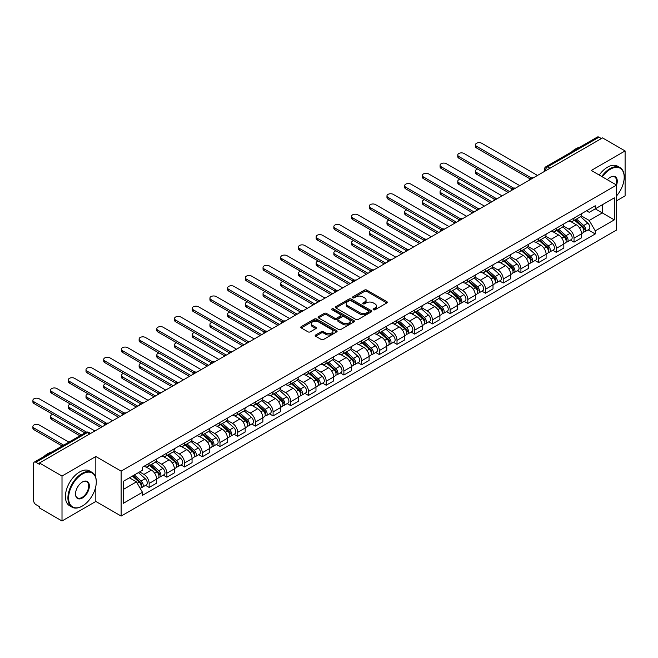 <?xml version="1.0" encoding="UTF-8"?>
<svg xmlns="http://www.w3.org/2000/svg" width="658" height="658" viewBox="0 0 658 658"><rect width="100%" height="100%" fill="white"/><g stroke="black" fill="none" stroke-linecap="round" stroke-linejoin="round"><path stroke-width="0.99" d="M373.431 309.77A1.102 0.633 0 0 0 374.994 309.77L386.83 302.935A1.579 0.913 0 0 0 387.291 302.293A1.579 0.913 0 0 0 386.83 301.652L366.777 290.079A1.579 0.913 0 0 0 364.548 290.079L352.713 296.906A1.102 0.633 0 0 0 352.392 297.358A1.102 0.633 0 0 0 352.713 297.811A1.102 0.633 0 0 0 354.275 297.811L355.805 296.923A5.042 2.912 0 0 1 362.936 296.923L364.606 297.893A5.042 2.912 0 0 1 366.078 299.949A5.042 2.912 0 0 1 364.606 302.006L363.076 302.886A1.102 0.633 0 0 0 362.747 303.338A1.102 0.633 0 0 0 363.076 303.79A1.102 0.633 0 0 0 364.631 303.79L366.161 302.902A5.042 2.912 0 0 1 373.292 302.902L374.961 303.873A5.042 2.912 0 0 1 376.442 305.929A5.042 2.912 0 0 1 374.961 307.985L373.431 308.873A1.102 0.633 0 0 0 373.111 309.318A1.102 0.633 0 0 0 373.431 309.77L373.431 308.873M315.651 334.963A1.579 0.913 0 0 0 315.19 335.605A1.579 0.913 0 0 0 315.651 336.246L321.277 339.495A1.579 0.913 0 0 0 323.506 339.495L336.649 331.912A1.579 0.913 0 0 0 337.11 331.27A1.579 0.913 0 0 0 336.649 330.62L316.597 319.048A1.579 0.913 0 0 0 314.368 319.048L301.224 326.639A1.579 0.913 0 0 0 300.764 327.281A1.579 0.913 0 0 0 301.224 327.923L308.018 331.846A1.579 0.913 0 0 0 310.247 331.846L315.873 328.597A1.579 0.913 0 0 0 316.334 327.955A1.579 0.913 0 0 0 315.873 327.314L312.501 325.365A4.211 2.435 0 0 1 311.267 323.646A4.211 2.435 0 0 1 313.874 321.4A4.211 2.435 0 0 1 318.464 321.926L331.665 329.543A4.211 2.435 0 0 1 332.899 331.27A4.211 2.435 0 0 1 330.291 333.516A4.211 2.435 0 0 1 325.702 332.989L323.506 331.714A1.579 0.913 0 0 0 321.277 331.714L315.651 334.963L315.651 336.246M121.138 471.12L95.829 456.512L62.008 476.038L39.431 462.993L602.514 137.9L625.1 150.937L591.279 170.463L616.587 185.071L121.138 471.12L121.138 516.069L616.587 230.02L616.587 185.071A9.788 5.651 -60 0 0 610.344 177.208L610.344 177.208A9.788 5.651 -60 0 0 607.342 179.733M355.92 319.5A1.579 0.913 0 0 0 358.141 319.5L371.285 311.908A1.579 0.913 0 0 0 371.754 311.267A1.579 0.913 0 0 0 371.285 310.625L351.24 299.045A1.579 0.913 0 0 0 349.011 299.045L335.868 306.636A1.579 0.913 0 0 0 335.407 307.278A1.579 0.913 0 0 0 335.868 307.919L355.92 319.5M332.463 310.008A1.102 0.633 0 0 1 333.581 310.165L353.946 321.918L340.828 329.494A1.579 0.913 0 0 1 338.599 329.494L318.546 317.921L324.172 314.697L324.172 313.389L318.546 316.638A1.579 0.913 0 0 0 318.085 317.279A1.579 0.913 0 0 0 318.546 317.921L318.546 316.638M324.172 314.697A1.579 0.913 0 0 1 326.401 314.697L326.401 313.389A1.579 0.913 0 0 0 324.172 313.389M326.401 313.389L334.527 318.085A1.579 0.913 0 0 0 336.756 318.085L340.49 315.93A1.579 0.913 0 0 0 340.951 315.289A1.579 0.913 0 0 0 340.49 314.639L332.027 309.754A1.102 0.633 0 0 1 331.698 309.301A1.102 0.633 0 0 1 332.38 308.717A1.102 0.633 0 0 1 333.581 308.857L353.971 320.619A1.579 0.913 0 0 1 354.432 321.269A1.579 0.913 0 0 1 353.971 321.91L353.971 320.619M62.008 476.038L62.008 520.98L39.431 507.943L39.431 506.635L35.91 504.604A3.208 1.851 -120 0 1 33.64 500.672L33.64 463.586A3.208 1.851 -120 0 1 34.306 462.113L85.713 432.438A3.208 1.851 60 0 1 87.317 432.594L35.91 462.278A3.208 1.851 -120 0 0 34.306 462.113M616.587 200.797L625.1 195.887L625.1 150.937M62.008 520.98L95.829 501.454L121.138 516.069M39.431 462.993L39.431 464.309L35.91 462.278M549.973 168.234L547.596 166.861A3.208 1.851 60 0 0 545.992 166.696L597.398 137.02A3.208 1.851 60 0 1 599.002 137.177L547.596 166.861A3.208 1.851 120 0 0 545.326 170.792L545.326 170.924M601.379 138.558L599.002 137.177M574.031 218.028A7.386 4.261 60 0 1 572.501 221.343L579.994 217.017A7.386 4.261 -120 0 0 581.524 213.702M563.404 225.974L568.816 229.099A7.386 4.261 60 0 1 574.031 238.138L581.524 233.82A7.386 4.261 -120 0 0 576.301 224.773L570.947 221.68M581.524 233.82L581.524 237.818L574.031 242.136L570.445 240.063M572.501 221.343A7.386 4.261 60 0 1 568.874 221.006M574.031 238.138L574.031 242.136M556.331 228.252A7.386 4.261 60 0 1 554.801 231.558L562.294 227.24A7.386 4.261 -120 0 0 563.824 223.926M552.736 250.287L556.331 252.359L563.824 248.033L563.824 244.036A7.386 4.261 -120 0 0 558.601 234.996L553.238 231.904M554.801 231.558A7.386 4.261 60 0 1 551.165 231.229M545.704 236.197L551.108 239.323A7.386 4.261 60 0 1 556.331 248.362L556.331 252.359M538.631 238.467A7.386 4.261 60 0 1 537.101 241.782L544.585 237.456A7.386 4.261 -120 0 0 546.115 234.141M535.036 260.51L538.631 262.583L546.115 258.257L546.115 254.259A7.386 4.261 -120 0 0 540.901 245.22L535.538 242.119M537.101 241.782A7.386 4.261 60 0 1 533.465 241.453M527.996 246.421L533.408 249.538A7.386 4.261 60 0 1 538.631 258.586L538.631 262.583M520.922 248.691A7.386 4.261 60 0 1 519.392 252.006L526.885 247.679A7.386 4.261 -120 0 0 528.415 244.365M517.336 270.726L520.922 272.799L528.415 268.472L528.415 264.483A7.386 4.261 -120 0 0 523.192 255.436L517.838 252.343M519.392 252.006A7.386 4.261 60 0 1 515.765 251.669M510.295 256.636L515.707 259.762A7.386 4.261 60 0 1 520.922 268.801L520.922 272.799M503.222 258.907A7.386 4.261 60 0 1 501.692 262.221L509.185 257.903A7.386 4.261 -120 0 0 510.715 254.588M499.628 280.95L503.222 283.022L510.715 278.696L510.715 274.699A7.386 4.261 -120 0 0 505.492 265.659L500.129 262.567M501.692 262.221A7.386 4.261 60 0 1 498.057 261.892M492.595 266.86L497.999 269.986A7.386 4.261 60 0 1 503.222 279.025L503.222 283.022M485.522 269.13A7.386 4.261 60 0 1 483.992 272.445L491.477 268.119A7.386 4.261 -120 0 0 493.006 264.804M481.927 291.165L485.522 293.238L493.006 288.92L493.006 284.922A7.386 4.261 -120 0 0 487.792 275.883L482.429 272.782M483.992 272.445A7.386 4.261 60 0 1 480.356 272.116M474.887 277.084L480.299 280.201A7.386 4.261 60 0 1 485.522 289.249L485.522 293.238M467.813 279.354A7.386 4.261 60 0 1 466.283 282.669L473.776 278.342A7.386 4.261 -120 0 0 475.306 275.028M464.227 301.389L467.813 303.461L475.306 299.135L475.306 295.138A7.386 4.261 -120 0 0 470.083 286.098L464.729 283.006M466.283 282.669A7.386 4.261 60 0 1 462.656 282.331M457.187 287.299L462.599 290.425A7.386 4.261 60 0 1 467.813 299.464L467.813 303.461M450.113 289.569A7.386 4.261 60 0 1 448.583 292.884L456.076 288.566A7.386 4.261 -120 0 0 457.606 285.251M446.519 311.612L450.113 313.685L457.606 309.359L457.606 305.361A7.386 4.261 -120 0 0 452.383 296.322L447.021 293.229M448.583 292.884A7.386 4.261 60 0 1 444.948 292.555M439.486 297.523L444.89 300.648A7.386 4.261 60 0 1 450.113 309.688L450.113 313.685M432.413 299.793A7.386 4.261 60 0 1 430.883 303.108L438.368 298.781A7.386 4.261 -120 0 0 439.898 295.467M428.819 321.828L432.413 323.901L439.898 319.582L439.898 315.585A7.386 4.261 -120 0 0 434.683 306.538L429.32 303.445M430.883 303.108A7.386 4.261 60 0 1 427.248 302.77M421.778 307.747L427.19 310.864A7.386 4.261 60 0 1 432.413 319.903L432.413 323.901M414.704 310.017A7.386 4.261 60 0 1 413.175 313.331L420.668 309.005A7.386 4.261 -120 0 0 422.197 305.69M411.118 332.051L414.704 334.124L422.197 329.798L422.197 325.8A7.386 4.261 -120 0 0 416.975 316.761L411.62 313.669M413.175 313.331A7.386 4.261 60 0 1 409.547 312.994M404.078 317.962L409.49 321.088A7.386 4.261 60 0 1 414.704 330.127L414.704 334.124M397.004 320.232A7.386 4.261 60 0 1 395.474 323.547L402.967 319.22A7.386 4.261 -120 0 0 404.497 315.914M393.41 342.275L397.004 344.348L404.497 340.022L404.497 336.024A7.386 4.261 -120 0 0 399.274 326.985L393.912 323.884M395.474 323.547A7.386 4.261 60 0 1 391.839 323.218M386.378 328.186L391.781 331.311A7.386 4.261 60 0 1 397.004 340.351L397.004 344.348M379.304 330.456A7.386 4.261 60 0 1 377.774 333.771L385.259 329.444A7.386 4.261 -120 0 0 386.789 326.129M375.71 352.491L379.304 354.563L386.789 350.245L386.789 346.248A7.386 4.261 -120 0 0 381.574 337.2L376.212 334.108M377.774 333.771A7.386 4.261 60 0 1 374.139 333.433M368.669 338.401L374.081 341.527A7.386 4.261 60 0 1 379.304 350.566L379.304 354.563M361.596 340.68A7.386 4.261 60 0 1 360.066 343.986L367.559 339.668A7.386 4.261 -120 0 0 369.089 336.353M358.01 362.714L361.596 364.787L369.089 360.461L369.089 356.463A7.386 4.261 -120 0 0 363.866 347.424L358.511 344.331M360.066 343.986A7.386 4.261 60 0 1 356.439 343.657M350.969 348.625L356.381 351.75A7.386 4.261 60 0 1 361.596 360.79L361.596 364.787M343.895 350.895A7.386 4.261 60 0 1 342.366 354.21L349.859 349.883A7.386 4.261 -120 0 0 351.388 346.569M340.301 372.938L343.895 375.011L351.388 370.684L351.388 366.687A7.386 4.261 -120 0 0 346.166 357.648L340.803 354.547M342.366 354.21A7.386 4.261 60 0 1 338.73 353.881M333.269 358.849L338.673 361.966A7.386 4.261 60 0 1 343.895 371.013L343.895 375.011M326.195 361.119A7.386 4.261 60 0 1 324.665 364.433L332.15 360.107A7.386 4.261 -120 0 0 333.68 356.792M322.601 383.153L326.195 385.226L333.68 380.9L333.68 376.911A7.386 4.261 -120 0 0 328.465 367.863L323.103 364.771M324.665 364.433A7.386 4.261 60 0 1 321.03 364.096M315.56 369.064L320.972 372.189A7.386 4.261 60 0 1 326.195 381.229L326.195 385.226M308.487 371.334A7.386 4.261 60 0 1 306.957 374.649L314.45 370.331A7.386 4.261 -120 0 0 315.98 367.016M304.901 393.377L308.487 395.45L315.98 391.123L315.98 387.126A7.386 4.261 -120 0 0 310.757 378.087L305.402 374.994M306.957 374.649A7.386 4.261 60 0 1 303.33 374.32M297.86 379.288L303.272 382.413A7.386 4.261 60 0 1 308.487 391.452L308.487 395.45M290.787 381.558A7.386 4.261 60 0 1 289.257 384.872L296.75 380.546A7.386 4.261 -120 0 0 298.28 377.231M287.192 403.593L290.787 405.673L298.28 401.347L298.28 397.35A7.386 4.261 -120 0 0 293.057 388.31L287.694 385.21M289.257 384.872A7.386 4.261 60 0 1 285.621 384.543M280.16 389.511L285.564 392.629A7.386 4.261 60 0 1 290.787 401.676L290.787 405.673M273.086 391.781A7.386 4.261 60 0 1 271.557 395.096L279.041 390.77A7.386 4.261 -120 0 0 280.571 387.455M269.492 413.816L273.086 415.889L280.571 411.563L280.571 407.565A7.386 4.261 -120 0 0 275.357 398.526L269.994 395.433M271.557 395.096A7.386 4.261 60 0 1 267.921 394.759M262.452 399.727L267.864 402.852A7.386 4.261 60 0 1 273.086 411.892L273.086 415.889M255.378 401.997A7.386 4.261 60 0 1 253.848 405.312L261.341 400.993A7.386 4.261 -120 0 0 262.871 397.679M251.792 424.04L255.378 426.113L262.871 421.786L262.871 417.789A7.386 4.261 -120 0 0 257.648 408.75L252.294 405.657M253.848 405.312A7.386 4.261 60 0 1 250.221 404.983M244.751 409.95L250.163 413.076A7.386 4.261 60 0 1 255.378 422.115L255.378 426.113M237.678 412.221A7.386 4.261 60 0 1 236.148 415.535L243.641 411.209A7.386 4.261 -120 0 0 245.171 407.894M234.084 434.255L237.678 436.328L245.171 432.01L245.171 428.013A7.386 4.261 -120 0 0 239.948 418.973L234.585 415.872M236.148 415.535A7.386 4.261 60 0 1 232.513 415.198M227.051 420.174L232.455 423.291A7.386 4.261 60 0 1 237.678 432.339L237.678 436.328M219.978 422.444A7.386 4.261 60 0 1 218.448 425.759L225.933 421.433A7.386 4.261 -120 0 0 227.462 418.118M216.383 444.479L219.978 446.552L227.462 442.225L227.462 438.228A7.386 4.261 -120 0 0 222.248 429.189L216.885 426.096M218.448 425.759A7.386 4.261 60 0 1 214.812 425.422M209.343 430.39L214.755 433.515A7.386 4.261 60 0 1 219.978 442.554L219.978 446.552M202.269 432.66A7.386 4.261 60 0 1 200.739 435.974L208.232 431.648A7.386 4.261 -120 0 0 209.762 428.342M198.683 454.703L202.269 456.775L209.762 452.449L209.762 448.452A7.386 4.261 -120 0 0 204.539 439.412L199.185 436.312M200.739 435.974A7.386 4.261 60 0 1 197.112 435.645M191.643 440.613L197.055 443.739A7.386 4.261 60 0 1 202.269 452.778L202.269 456.775M184.569 442.883A7.386 4.261 60 0 1 183.039 446.198L190.532 441.872A7.386 4.261 -120 0 0 192.062 438.557M180.975 464.918L184.569 466.991L192.062 462.673L192.062 458.675A7.386 4.261 -120 0 0 186.839 449.628L181.476 446.535M183.039 446.198A7.386 4.261 60 0 1 179.404 445.861M173.942 450.829L179.346 453.954A7.386 4.261 60 0 1 184.569 462.993L184.569 466.991M166.869 453.107A7.386 4.261 60 0 1 165.339 456.413L172.824 452.095A7.386 4.261 -120 0 0 174.354 448.781M163.274 475.142L166.869 477.215L174.354 472.888L174.354 468.891A7.386 4.261 -120 0 0 169.139 459.852L163.776 456.759M165.339 456.413A7.386 4.261 60 0 1 161.703 456.084M156.234 461.052L161.646 464.178A7.386 4.261 60 0 1 166.869 473.217L166.869 477.215M149.16 463.322A7.386 4.261 60 0 1 147.639 466.637L155.124 462.311A7.386 4.261 -120 0 0 156.653 458.996M145.574 485.365L149.16 487.438L156.653 483.112L156.653 479.114A7.386 4.261 -120 0 0 151.43 470.075L146.076 466.974M147.639 466.637A7.386 4.261 60 0 1 144.003 466.308M139.628 471.909L143.946 474.393A7.386 4.261 60 0 1 149.16 483.441L149.16 487.438M586.574 210.79L589.239 212.328L614.317 197.844L602.292 204.794L602.292 212.921L589.239 220.455L581.104 215.758M123.4 489.404L136.453 481.87L142.465 492.283L123.4 503.288L123.4 481.278L142.465 470.273L142.465 467.188L595.251 205.773L595.251 208.857L614.317 219.862L595.251 230.868L589.239 220.455M614.317 197.844L614.317 219.862M142.465 492.283L142.465 495.359L595.251 233.952L595.251 230.868M95.829 456.512L95.829 477.757M95.829 486.32L95.829 501.454M136.453 481.87L129.42 477.807M588.145 229.848L595.251 233.952M373.876 309.926L374.961 309.293A5.042 2.912 0 0 0 376.442 307.237L376.442 305.929M366.078 299.949L366.078 301.257A5.042 2.912 0 0 1 364.606 303.313L363.512 303.947M386.805 302.951L366.777 291.387A1.579 0.913 0 0 0 364.548 291.387L353.157 297.967M371.268 311.925L351.24 300.361A1.579 0.913 0 0 0 349.011 300.361L335.884 307.936M368.505 311.719A1.102 0.633 0 0 0 368.825 311.267A1.102 0.633 0 0 0 368.505 310.815L350.903 300.657A1.102 0.633 0 0 0 349.349 300.657L347.728 301.586A5.042 2.912 0 0 0 346.256 303.642A5.042 2.912 0 0 0 347.728 305.707L359.762 312.649A5.042 2.912 0 0 0 366.893 312.649L368.505 311.719L368.505 313.027A1.102 0.633 0 0 0 368.825 312.575L368.825 311.267M346.256 303.642L346.256 304.958A5.042 2.912 0 0 0 347.728 307.015L347.728 305.707M368.505 313.027L366.893 313.956A5.042 2.912 0 0 1 359.762 313.956L347.728 307.015M326.401 314.697L334.527 319.393A1.579 0.913 0 0 0 336.756 319.393L340.49 317.238A1.579 0.913 0 0 0 340.951 316.597L340.951 315.289M342.966 322.955A4.211 2.435 0 0 0 347.564 323.481A4.211 2.435 0 0 0 350.163 321.236A4.211 2.435 0 0 0 348.929 319.517L344.274 316.827A1.579 0.913 0 0 0 342.045 316.827L338.319 318.982A1.579 0.913 0 0 0 337.858 319.624A1.579 0.913 0 0 0 338.319 320.265L342.966 322.955L342.966 324.262A4.211 2.435 0 0 0 347.564 324.789A4.211 2.435 0 0 0 350.163 322.543L350.163 321.236M337.858 319.624L337.858 320.94A1.579 0.913 0 0 0 338.319 321.581L338.319 320.265M342.966 324.262L338.319 321.581M332.899 331.27L332.899 332.578A4.211 2.435 0 0 1 330.291 334.823A4.211 2.435 0 0 1 325.702 334.297L323.506 333.03A1.579 0.913 0 0 0 321.277 333.03L315.667 336.263M311.267 323.646L311.267 324.953A4.211 2.435 0 0 0 312.501 326.672L312.501 325.365M315.848 328.605L312.501 326.672M336.625 331.92L316.597 320.356A1.579 0.913 0 0 0 314.368 320.356L301.249 327.931L301.224 326.639M574.549 220.167L581.762 226.599A4.014 2.319 60 0 1 583.021 232.8L581.524 233.672M574.738 220.331L578.135 222.297M477.626 169.048A3.693 2.13 -0 0 0 475.471 170.99A3.693 2.13 -0 0 0 476.556 172.495L509.58 191.56M575.273 219.739L583.301 226.903A1.925 1.11 60 0 1 583.901 229.881A1.925 1.11 60 0 1 583.728 229.955M576.474 219.048L583.687 225.488A4.014 2.319 60 0 1 584.946 231.69A4.014 2.319 60 0 1 583.736 231.822M580.496 216.638L587.775 223.128A4.014 2.319 60 0 1 589.033 229.329L584.946 231.69M508.099 192.407L476.556 174.197A3.693 2.13 180 0 1 475.471 172.692L475.471 170.99M529.863 178.77L476.556 147.992A3.693 2.13 180 0 1 475.471 146.479L475.471 144.776A3.693 2.13 -0 0 0 476.556 146.29L531.327 177.907M537.496 175.439L481.771 143.271A3.693 2.13 -0 0 0 477.749 142.811A3.693 2.13 -0 0 0 475.471 144.776M556.841 230.382L564.054 236.822A4.014 2.319 60 0 1 565.312 243.024L563.816 243.888M557.03 230.555L560.427 232.513M459.926 179.272A3.693 2.13 -0 0 0 457.771 181.205A3.693 2.13 -0 0 0 458.848 182.71L491.871 201.776M557.573 229.963L565.6 237.127A1.925 1.11 60 0 1 566.201 240.104A1.925 1.11 60 0 1 566.028 240.17M558.774 229.272L565.987 235.704A4.014 2.319 60 0 1 567.245 241.914A4.014 2.319 60 0 1 566.036 242.037M562.796 226.854L570.075 233.351A4.014 2.319 60 0 1 571.333 239.553L567.245 241.914M490.399 202.631L458.848 184.421A3.693 2.13 180 0 1 457.771 182.908L457.771 181.205M539.141 240.606L546.354 247.038A4.014 2.319 60 0 1 547.612 253.248L546.115 254.111M539.33 240.779L542.727 242.736M442.217 189.488A3.693 2.13 -0 0 0 440.07 191.429A3.693 2.13 -0 0 0 441.148 192.934L474.171 211.999M539.864 240.186L547.892 247.35A1.925 1.11 60 0 1 548.501 250.328A1.925 1.11 60 0 1 548.32 250.394M541.065 239.487L548.287 245.928A4.014 2.319 60 0 1 549.545 252.129A4.014 2.319 60 0 1 548.328 252.261M545.095 237.077L552.366 243.567A4.014 2.319 60 0 1 553.625 249.777L549.545 252.129M472.699 212.855L441.148 194.636A3.693 2.13 180 0 1 440.07 193.131L440.07 191.429M512.163 188.986L458.848 158.208A3.693 2.13 180 0 1 457.771 156.703L457.771 155A3.693 2.13 -0 0 0 458.848 156.505L513.627 188.13M519.787 185.663L464.071 153.495A3.693 2.13 -0 0 0 460.049 153.034A3.693 2.13 -0 0 0 457.771 155M494.454 199.209L441.148 168.432A3.693 2.13 180 0 1 440.07 166.926L440.07 165.224A3.693 2.13 -0 0 0 441.148 166.729L495.926 198.354M502.087 195.887L446.371 163.71A3.693 2.13 -0 0 0 442.349 163.25A3.693 2.13 -0 0 0 440.07 165.224M616.587 195.87A19.576 11.301 120 0 0 624.195 177.208A19.576 11.301 120 0 0 610.344 169.221A19.576 11.301 120 0 0 602.309 176.829M601.725 176.492A20.061 11.581 -60 0 1 610.007 168.629A20.061 11.581 -60 0 1 620.033 167.634A20.061 11.581 -60 0 1 624.195 176.821A20.061 11.581 -60 0 1 624.187 177.018M615.987 184.725A9.311 5.371 120 0 0 614.662 176.944A9.311 5.371 120 0 0 610.172 177.315M571.679 151.866A20.061 11.581 -60 0 1 575.734 148.84A20.061 11.581 -60 0 1 579.788 147.186M599.232 175.053A20.061 11.581 -60 0 1 607.507 167.19A20.061 11.581 -60 0 1 617.541 166.194L620.033 167.634M82.094 506.175L82.439 505.977A19.576 11.301 120 0 0 96.282 481.993A19.576 11.301 120 0 0 82.439 474.007A19.576 11.301 120 0 0 68.597 497.983A19.576 11.301 120 0 0 82.439 505.977L82.094 506.175A20.061 11.581 -60 0 1 72.067 507.17A20.061 11.581 -60 0 1 68.991 491.09A20.061 11.581 -60 0 1 82.094 473.415A20.061 11.581 -60 0 1 92.128 472.419A20.061 11.581 -60 0 1 96.282 481.607A20.061 11.581 -60 0 1 96.282 481.804M82.439 481.993L82.439 481.993A9.788 5.651 -60 0 1 89.356 485.991A9.788 5.651 -60 0 1 82.439 497.983A9.788 5.651 -60 0 1 75.514 493.985A9.788 5.651 -60 0 1 82.439 481.993L82.439 481.993M75.514 493.788A9.311 5.371 120 0 0 77.447 497.851A9.311 5.371 120 0 0 82.094 497.39A9.311 5.371 120 0 0 88.18 489.19A9.311 5.371 120 0 0 86.749 481.73A9.311 5.371 120 0 0 82.266 482.1M43.773 456.652A20.061 11.581 -60 0 1 47.828 453.625A20.061 11.581 -60 0 1 51.883 451.972M72.067 507.17L69.567 505.722A20.061 11.581 -60 0 1 66.491 489.651A20.061 11.581 -60 0 1 79.602 471.975A20.061 11.581 -60 0 1 89.628 470.98L92.128 472.419M521.44 250.821L528.654 257.262A4.014 2.319 60 0 1 529.912 263.463L528.415 264.327M521.63 250.994L525.026 252.96M424.517 199.711A3.693 2.13 -0 0 0 422.362 201.652A3.693 2.13 -0 0 0 423.448 203.157L456.471 222.223M522.164 250.402L530.192 257.566A1.925 1.11 60 0 1 530.792 260.543A1.925 1.11 60 0 1 530.619 260.617M523.365 249.711L530.578 256.151A4.014 2.319 60 0 1 531.837 262.353A4.014 2.319 60 0 1 530.628 262.484M527.387 247.293L534.666 253.791A4.014 2.319 60 0 1 535.925 259.992L531.837 262.353M454.991 223.07L423.448 204.86A3.693 2.13 180 0 1 422.362 203.355L422.362 201.652M503.732 261.045L510.945 267.485A4.014 2.319 60 0 1 512.204 273.687L510.707 274.55M503.921 261.218L507.318 263.175M406.817 209.935A3.693 2.13 -0 0 0 404.662 211.868A3.693 2.13 -0 0 0 405.739 213.373L438.763 232.439M504.464 260.626L512.492 267.79A1.925 1.11 60 0 1 513.092 270.767A1.925 1.11 60 0 1 512.919 270.833M505.665 259.935L512.878 266.367A4.014 2.319 60 0 1 514.137 272.577A4.014 2.319 60 0 1 512.927 272.7M509.687 257.517L516.966 264.014A4.014 2.319 60 0 1 518.224 270.216L514.137 272.577M437.29 233.294L405.739 215.084A3.693 2.13 180 0 1 404.662 213.57L404.662 211.868M486.032 271.269L493.245 277.701A4.014 2.319 60 0 1 494.503 283.911L493.006 284.774M486.221 271.433L489.618 273.399M389.108 220.15A3.693 2.13 -0 0 0 386.962 222.091A3.693 2.13 -0 0 0 388.039 223.597L421.062 242.662M486.755 270.849L494.783 278.013A1.925 1.11 60 0 1 495.392 280.991A1.925 1.11 60 0 1 495.211 281.056M487.956 270.15L495.178 276.59A4.014 2.319 60 0 1 496.436 282.792A4.014 2.319 60 0 1 495.219 282.924M491.987 267.74L499.257 274.23A4.014 2.319 60 0 1 500.516 280.431L496.436 282.792M419.59 243.518L388.039 225.299A3.693 2.13 180 0 1 386.962 223.794L386.962 222.091M476.754 209.433L423.448 178.655A3.693 2.13 180 0 1 422.362 177.142L422.362 175.439A3.693 2.13 -0 0 0 423.448 176.944L478.218 208.57M484.387 206.102L428.662 173.934A3.693 2.13 -0 0 0 424.64 173.473A3.693 2.13 -0 0 0 422.362 175.439M459.054 219.649L405.739 188.871A3.693 2.13 180 0 1 404.662 187.365L404.662 185.663A3.693 2.13 -0 0 0 405.739 187.168L460.518 218.793M466.678 216.326L410.962 184.158A3.693 2.13 -0 0 0 406.94 183.697A3.693 2.13 -0 0 0 404.662 185.663M441.345 229.872L388.039 199.094A3.693 2.13 180 0 1 386.962 197.589L386.962 195.887A3.693 2.13 -0 0 0 388.039 197.392L442.818 229.017M448.978 226.541L393.262 194.373A3.693 2.13 -0 0 0 389.24 193.913A3.693 2.13 -0 0 0 386.962 195.887M468.332 281.484L475.545 287.924A4.014 2.319 60 0 1 476.803 294.126L475.306 294.99M468.521 281.657L471.918 283.614M371.408 230.374A3.693 2.13 -0 0 0 369.253 232.307A3.693 2.13 -0 0 0 370.339 233.82L403.362 252.886M469.055 281.065L477.083 288.229A1.925 1.11 60 0 1 477.683 291.206A1.925 1.11 60 0 1 477.511 291.28M470.256 280.374L477.469 286.814A4.014 2.319 60 0 1 478.728 293.016A4.014 2.319 60 0 1 477.519 293.147M474.278 277.956L481.557 284.453A4.014 2.319 60 0 1 482.816 290.655L478.728 293.016M401.882 253.733L370.339 235.523A3.693 2.13 180 0 1 369.253 234.018L369.253 232.307M423.645 240.088L370.339 209.31A3.693 2.13 180 0 1 369.253 207.805L369.253 206.102A3.693 2.13 -0 0 0 370.339 207.607L425.109 239.232M431.278 236.765L375.554 204.597A3.693 2.13 -0 0 0 371.531 204.136A3.693 2.13 -0 0 0 369.253 206.102M450.623 291.708L457.836 298.148A4.014 2.319 60 0 1 459.095 304.35L457.598 305.213M450.812 291.881L454.209 293.838M353.708 240.598A3.693 2.13 -0 0 0 351.553 242.531A3.693 2.13 -0 0 0 352.63 244.036L385.654 263.101M451.355 291.288L459.383 298.452A1.925 1.11 60 0 1 459.983 301.43A1.925 1.11 60 0 1 459.81 301.496M452.556 290.597L459.769 297.029A4.014 2.319 60 0 1 461.028 303.239A4.014 2.319 60 0 1 459.819 303.363M456.578 288.179L463.857 294.669A4.014 2.319 60 0 1 465.116 300.879L461.028 303.239M384.182 263.957L352.63 245.738A3.693 2.13 180 0 1 351.553 244.233L351.553 242.531M405.945 250.311L352.63 219.533A3.693 2.13 180 0 1 351.553 218.028L351.553 216.326A3.693 2.13 -0 0 0 352.63 217.831L407.409 249.456M413.569 246.989L357.853 214.821A3.693 2.13 -0 0 0 353.831 214.352A3.693 2.13 -0 0 0 351.553 216.326M432.923 301.932L440.136 308.363A4.014 2.319 60 0 1 441.395 314.573L439.898 315.437M433.112 302.096L436.509 304.062M335.999 250.813A3.693 2.13 -0 0 0 333.853 252.754A3.693 2.13 -0 0 0 334.93 254.259L367.954 273.325M433.647 301.512L441.674 308.668A1.925 1.11 60 0 1 442.283 311.645A1.925 1.11 60 0 1 442.102 311.719M434.848 300.813L442.069 307.253A4.014 2.319 60 0 1 443.327 313.455A4.014 2.319 60 0 1 442.11 313.586M438.878 298.403L446.149 304.893A4.014 2.319 60 0 1 447.407 311.094L443.327 313.455M366.481 274.172L334.93 255.962A3.693 2.13 180 0 1 333.853 254.457L333.853 252.754M388.236 260.535L334.93 229.757A3.693 2.13 180 0 1 333.853 228.252L333.853 226.541A3.693 2.13 -0 0 0 334.93 228.055L389.709 259.671M395.869 257.204L340.153 225.036A3.693 2.13 -0 0 0 336.131 224.575A3.693 2.13 -0 0 0 333.853 226.541M415.223 312.147L422.436 318.587A4.014 2.319 60 0 1 423.694 324.789L422.197 325.652M415.412 312.32L418.809 314.277M318.299 261.037A3.693 2.13 -0 0 0 316.144 262.97A3.693 2.13 -0 0 0 317.23 264.483L350.253 283.549M415.946 311.728L423.974 318.891A1.925 1.11 60 0 1 424.583 321.869A1.925 1.11 60 0 1 424.402 321.943M417.147 311.037L424.361 317.469A4.014 2.319 60 0 1 425.619 323.678A4.014 2.319 60 0 1 424.41 323.802M421.169 308.618L428.448 315.116A4.014 2.319 60 0 1 429.707 321.318L425.619 323.678M348.773 284.396L317.23 266.186A3.693 2.13 180 0 1 316.144 264.672L316.144 262.97M370.536 270.751L317.23 239.973A3.693 2.13 180 0 1 316.144 238.467L316.144 236.765A3.693 2.13 -0 0 0 317.23 238.27L372 269.895M378.169 267.428L322.445 235.26A3.693 2.13 -0 0 0 318.423 234.799A3.693 2.13 -0 0 0 316.144 236.765M397.514 322.371L404.728 328.811A4.014 2.319 60 0 1 405.986 335.012L404.489 335.876M397.703 322.543L401.1 324.501M300.599 271.252A3.693 2.13 -0 0 0 298.444 273.193A3.693 2.13 -0 0 0 299.522 274.699L332.545 293.764M398.246 321.951L406.274 329.115A1.925 1.11 60 0 1 406.874 332.093A1.925 1.11 60 0 1 406.702 332.158M399.447 321.26L406.66 327.692A4.014 2.319 60 0 1 407.919 333.894A4.014 2.319 60 0 1 406.71 334.025M403.469 318.842L410.748 325.332A4.014 2.319 60 0 1 412.007 331.542L407.919 333.894M331.073 294.62L299.522 276.401A3.693 2.13 180 0 1 298.444 274.896L298.444 273.193M352.836 280.974L299.522 250.196A3.693 2.13 180 0 1 298.444 248.691L298.444 246.989A3.693 2.13 -0 0 0 299.522 248.494L354.3 280.119M360.461 277.651L304.744 245.483A3.693 2.13 -0 0 0 300.722 245.015A3.693 2.13 -0 0 0 298.444 246.989M379.814 332.594L387.027 339.026A4.014 2.319 60 0 1 388.286 345.228L386.789 346.1M380.003 332.759L383.4 334.725M282.891 281.476A3.693 2.13 -0 0 0 280.744 283.417A3.693 2.13 -0 0 0 281.821 284.922L314.845 303.988M380.538 332.175L388.565 339.331A1.925 1.11 60 0 1 389.174 342.308A1.925 1.11 60 0 1 388.993 342.382M381.739 331.476L388.96 337.916A4.014 2.319 60 0 1 390.219 344.118A4.014 2.319 60 0 1 389.001 344.249M385.769 329.066L393.04 335.555A4.014 2.319 60 0 1 394.298 341.757L390.219 344.118M313.373 304.835L281.821 286.625A3.693 2.13 180 0 1 280.744 285.12L280.744 283.417M335.128 291.198L281.821 260.42A3.693 2.13 180 0 1 280.744 258.907L280.744 257.204A3.693 2.13 -0 0 0 281.821 258.717L336.6 290.334M342.76 287.867L287.044 255.699A3.693 2.13 -0 0 0 283.022 255.238A3.693 2.13 -0 0 0 280.744 257.204M362.114 342.81L369.327 349.25A4.014 2.319 60 0 1 370.586 355.452L369.089 356.315M362.303 342.983L365.7 344.94M265.19 291.7A3.693 2.13 -0 0 0 263.036 293.632A3.693 2.13 -0 0 0 264.121 295.138L297.145 314.203M362.838 342.39L370.865 349.554A1.925 1.11 60 0 1 371.474 352.532A1.925 1.11 60 0 1 371.293 352.606M364.038 341.699L371.252 348.131A4.014 2.319 60 0 1 372.51 354.341A4.014 2.319 60 0 1 371.301 354.465M368.061 339.281L375.34 345.779A4.014 2.319 60 0 1 376.598 351.981L372.51 354.341M295.664 315.059L264.121 296.848A3.693 2.13 180 0 1 263.036 295.335L263.036 293.632M317.427 301.413L264.121 270.635A3.693 2.13 180 0 1 263.036 269.13L263.036 267.428A3.693 2.13 -0 0 0 264.121 268.933L318.891 300.558M325.06 298.09L269.336 265.922A3.693 2.13 -0 0 0 265.314 265.462A3.693 2.13 -0 0 0 263.036 267.428M344.405 353.033L351.619 359.465A4.014 2.319 60 0 1 352.877 365.675L351.38 366.539M344.603 353.206L347.992 355.164M247.49 301.915A3.693 2.13 -0 0 0 245.335 303.856A3.693 2.13 -0 0 0 246.413 305.361L279.436 324.427M345.137 352.614L353.165 359.778A1.925 1.11 60 0 1 353.765 362.755A1.925 1.11 60 0 1 353.593 362.821M346.338 351.915L353.552 358.355A4.014 2.319 60 0 1 354.81 364.557A4.014 2.319 60 0 1 353.601 364.688M350.36 349.505L357.639 355.994A4.014 2.319 60 0 1 358.898 362.204L354.81 364.557M277.964 325.282L246.413 307.064A3.693 2.13 180 0 1 245.335 305.559L245.335 303.856M299.727 311.637L246.413 280.859A3.693 2.13 180 0 1 245.335 279.354L245.335 277.651A3.693 2.13 -0 0 0 246.413 279.156L301.191 310.782M307.352 308.314L251.636 276.138A3.693 2.13 -0 0 0 247.614 275.677A3.693 2.13 -0 0 0 245.335 277.651M326.705 363.249L333.919 369.689A4.014 2.319 60 0 1 335.177 375.891L333.68 376.754M326.894 363.422L330.291 365.387M229.782 312.139A3.693 2.13 -0 0 0 227.635 314.08A3.693 2.13 -0 0 0 228.713 315.585L261.736 334.651M327.429 362.829L335.457 369.993A1.925 1.11 60 0 1 336.065 372.971A1.925 1.11 60 0 1 335.884 373.045M328.63 362.139L335.851 368.579A4.014 2.319 60 0 1 337.11 374.78A4.014 2.319 60 0 1 335.893 374.912M332.66 359.72L339.931 366.218A4.014 2.319 60 0 1 341.189 372.42L337.11 374.78M260.264 335.498L228.713 317.288A3.693 2.13 180 0 1 227.635 315.782L227.635 314.08M282.019 321.861L228.713 291.083A3.693 2.13 180 0 1 227.635 289.569L227.635 287.867A3.693 2.13 -0 0 0 228.713 289.372L283.491 320.997M289.652 318.53L233.935 286.362A3.693 2.13 -0 0 0 229.913 285.901A3.693 2.13 -0 0 0 227.635 287.867M309.005 373.473L316.218 379.913A4.014 2.319 60 0 1 317.477 386.114L315.98 386.978M309.194 373.645L312.591 375.603M212.082 322.362A3.693 2.13 -0 0 0 209.927 324.295A3.693 2.13 -0 0 0 211.012 325.8L244.036 344.866M309.729 373.053L317.756 380.217A1.925 1.11 60 0 1 318.365 383.195A1.925 1.11 60 0 1 318.184 383.26M310.93 372.362L318.143 378.794A4.014 2.319 60 0 1 319.401 385.004A4.014 2.319 60 0 1 318.192 385.127M314.952 369.944L322.231 376.442A4.014 2.319 60 0 1 323.489 382.643L319.401 385.004M242.555 345.721L211.012 327.511A3.693 2.13 180 0 1 209.927 325.998L209.927 324.295M264.319 332.076L211.012 301.298A3.693 2.13 180 0 1 209.927 299.793L209.927 298.09A3.693 2.13 -0 0 0 211.012 299.596L265.783 331.221M271.951 328.753L216.227 296.585A3.693 2.13 -0 0 0 212.205 296.125A3.693 2.13 -0 0 0 209.927 298.09M291.297 383.696L298.51 390.128A4.014 2.319 60 0 1 299.768 396.338L298.271 397.202M291.494 383.861L294.883 385.827M194.381 332.578A3.693 2.13 -0 0 0 192.226 334.519A3.693 2.13 -0 0 0 193.304 336.024L226.327 355.09M292.029 383.277L300.056 390.441A1.925 1.11 60 0 1 300.657 393.418A1.925 1.11 60 0 1 300.484 393.484M293.229 382.578L300.443 389.018A4.014 2.319 60 0 1 301.701 395.219A4.014 2.319 60 0 1 300.492 395.351M297.251 380.168L304.531 386.657A4.014 2.319 60 0 1 305.789 392.859L301.701 395.219M224.855 355.945L193.304 337.727A3.693 2.13 180 0 1 192.226 336.222L192.226 334.519M246.618 342.3L193.304 311.522A3.693 2.13 180 0 1 192.226 310.017L192.226 308.314A3.693 2.13 -0 0 0 193.304 309.819L248.082 341.444M254.243 338.969L198.527 306.801A3.693 2.13 -0 0 0 194.505 306.34A3.693 2.13 -0 0 0 192.226 308.314M273.596 393.912L280.81 400.352A4.014 2.319 60 0 1 282.068 406.554L280.571 407.417M273.786 394.084L277.183 396.042M176.673 342.802A3.693 2.13 -0 0 0 174.526 344.734A3.693 2.13 -0 0 0 175.604 346.248L208.627 365.313M274.32 393.492L282.348 400.656A1.925 1.11 60 0 1 282.956 403.634A1.925 1.11 60 0 1 282.784 403.708M275.529 392.801L282.743 399.241A4.014 2.319 60 0 1 284.001 405.443A4.014 2.319 60 0 1 282.784 405.575M279.551 390.383L286.822 396.881A4.014 2.319 60 0 1 288.081 403.083L284.001 405.443M207.155 366.161L175.604 347.95A3.693 2.13 180 0 1 174.526 346.445L174.526 344.734M228.91 352.515L175.604 321.737A3.693 2.13 180 0 1 174.526 320.232L174.526 318.53A3.693 2.13 -0 0 0 175.604 320.035L230.382 351.66M236.543 349.192L180.827 317.024A3.693 2.13 -0 0 0 176.805 316.564A3.693 2.13 -0 0 0 174.526 318.53M255.896 404.135L263.11 410.576A4.014 2.319 60 0 1 264.368 416.777L262.871 417.641M256.085 404.308L259.482 406.266M158.973 353.025A3.693 2.13 -0 0 0 156.818 354.958A3.693 2.13 -0 0 0 157.904 356.463L190.927 375.529M256.62 403.716L264.648 410.88A1.925 1.11 60 0 1 265.256 413.857A1.925 1.11 60 0 1 265.075 413.923M257.821 403.025L265.034 409.457A4.014 2.319 60 0 1 266.293 415.667A4.014 2.319 60 0 1 265.084 415.79M261.843 400.607L269.122 407.096A4.014 2.319 60 0 1 270.38 413.306L266.293 415.667M189.446 376.384L157.904 358.166A3.693 2.13 180 0 1 156.818 356.661L156.818 354.958M211.21 362.739L157.904 331.961A3.693 2.13 180 0 1 156.818 330.456L156.818 328.753A3.693 2.13 -0 0 0 157.904 330.258L212.674 361.884M218.843 359.416L163.118 327.248A3.693 2.13 -0 0 0 159.096 326.779A3.693 2.13 -0 0 0 156.818 328.753M238.188 414.359L245.401 420.791A4.014 2.319 60 0 1 246.66 427.001L245.163 427.865M238.385 414.524L241.774 416.489M141.273 363.241A3.693 2.13 -0 0 0 139.118 365.182A3.693 2.13 -0 0 0 140.195 366.687L173.219 385.752M238.92 413.94L246.947 421.095A1.925 1.11 60 0 1 247.548 424.073A1.925 1.11 60 0 1 247.375 424.147M240.121 413.24L247.334 419.681A4.014 2.319 60 0 1 248.592 425.882A4.014 2.319 60 0 1 247.383 426.014M244.143 410.831L251.422 417.32A4.014 2.319 60 0 1 252.68 423.522L248.592 425.882M171.746 386.6L140.195 368.39A3.693 2.13 180 0 1 139.118 366.884L139.118 365.182M193.51 372.963L140.195 342.185A3.693 2.13 180 0 1 139.118 340.68L139.118 338.969A3.693 2.13 -0 0 0 140.195 340.482L194.974 372.099M201.134 369.631L145.418 337.464A3.693 2.13 -0 0 0 141.396 337.003A3.693 2.13 -0 0 0 139.118 338.969M220.488 424.575L227.701 431.015A4.014 2.319 60 0 1 228.959 437.216L227.462 438.08M220.677 424.747L224.074 426.705M123.564 373.464A3.693 2.13 -0 0 0 121.417 375.397A3.693 2.13 -0 0 0 122.495 376.911L155.518 395.976M221.211 424.155L229.239 431.319A1.925 1.11 60 0 1 229.848 434.296A1.925 1.11 60 0 1 229.675 434.37M222.42 423.464L229.634 429.904A4.014 2.319 60 0 1 230.892 436.106A4.014 2.319 60 0 1 229.675 436.229M226.442 421.046L233.713 427.544A4.014 2.319 60 0 1 234.972 433.745L230.892 436.106M154.046 396.823L122.495 378.613A3.693 2.13 180 0 1 121.417 377.1L121.417 375.397M175.801 383.178L122.495 352.4A3.693 2.13 180 0 1 121.417 350.895L121.417 349.192A3.693 2.13 -0 0 0 122.495 350.698L177.273 382.323M183.434 379.855L127.718 347.687A3.693 2.13 -0 0 0 123.696 347.227A3.693 2.13 -0 0 0 121.417 349.192M202.787 434.798L210.001 441.238A4.014 2.319 60 0 1 211.259 447.44L209.762 448.304M202.977 434.971L206.373 436.928M105.864 383.688A3.693 2.13 -0 0 0 103.709 385.621A3.693 2.13 -0 0 0 104.795 387.126L137.818 406.192M203.511 434.379L211.539 441.543A1.925 1.11 60 0 1 212.147 444.52A1.925 1.11 60 0 1 211.966 444.586M204.712 433.688L211.925 440.12A4.014 2.319 60 0 1 213.184 446.321A4.014 2.319 60 0 1 211.975 446.453M208.734 431.27L216.013 437.759A4.014 2.319 60 0 1 217.272 443.969L213.184 446.321M136.338 407.047L104.795 388.829A3.693 2.13 180 0 1 103.709 387.323L103.709 385.621M158.101 393.402L104.795 362.624A3.693 2.13 180 0 1 103.709 361.119L103.709 359.416A3.693 2.13 -0 0 0 104.795 360.921L159.565 392.546M165.734 390.079L110.009 357.911A3.693 2.13 -0 0 0 105.987 357.442A3.693 2.13 -0 0 0 103.709 359.416M185.079 445.022L192.292 451.454A4.014 2.319 60 0 1 193.551 457.655L192.054 458.527M185.276 445.186L188.665 447.152M88.164 393.903A3.693 2.13 -0 0 0 86.009 395.845A3.693 2.13 -0 0 0 87.086 397.35L120.11 416.415M185.811 444.602L193.839 451.758A1.925 1.11 60 0 1 194.439 454.736A1.925 1.11 60 0 1 194.266 454.81M187.012 443.903L194.225 450.343A4.014 2.319 60 0 1 195.484 456.545A4.014 2.319 60 0 1 194.274 456.677M191.034 441.493L198.313 447.983A4.014 2.319 60 0 1 199.571 454.185L195.484 456.545M118.637 417.262L87.086 399.052A3.693 2.13 180 0 1 86.009 397.547L86.009 395.845M140.401 403.625L87.086 372.847A3.693 2.13 180 0 1 86.009 371.334L86.009 369.631A3.693 2.13 -0 0 0 87.086 371.145L141.865 402.762M148.025 400.294L92.309 368.126A3.693 2.13 -0 0 0 88.287 367.666A3.693 2.13 -0 0 0 86.009 369.631M167.379 455.237L174.592 461.677A4.014 2.319 60 0 1 175.851 467.879L174.354 468.743M167.568 455.41L170.965 457.368M70.455 404.127A3.693 2.13 -0 0 0 68.309 406.06A3.693 2.13 -0 0 0 69.386 407.573L102.409 426.631M168.103 454.818L176.13 461.982A1.925 1.11 60 0 1 176.739 464.959A1.925 1.11 60 0 1 176.566 465.033M169.312 454.127L176.525 460.559A4.014 2.319 60 0 1 177.783 466.769A4.014 2.319 60 0 1 176.566 466.892M173.334 451.709L180.605 458.207A4.014 2.319 60 0 1 181.863 464.408L177.783 466.769M100.937 427.486L69.386 409.276A3.693 2.13 180 0 1 68.309 407.763L68.309 406.06M122.692 413.841L69.386 383.063A3.693 2.13 180 0 1 68.309 381.558L68.309 379.855A3.693 2.13 -0 0 0 69.386 381.36L124.165 412.985M130.325 410.518L74.609 378.35A3.693 2.13 -0 0 0 70.587 377.889A3.693 2.13 -0 0 0 68.309 379.855M149.679 465.461L156.892 471.893A4.014 2.319 60 0 1 158.15 478.103L156.653 478.966M149.868 465.634L153.265 467.591M52.755 414.343A3.693 2.13 -0 0 0 50.6 416.284A3.693 2.13 -0 0 0 51.686 417.789L81.386 434.938M150.402 465.041L158.43 472.205A1.925 1.11 60 0 1 159.039 475.183A1.925 1.11 60 0 1 158.858 475.249M151.603 464.342L158.817 470.783A4.014 2.319 60 0 1 160.075 476.984A4.014 2.319 60 0 1 158.866 477.116M155.625 461.932L162.904 468.422A4.014 2.319 60 0 1 164.163 474.632L160.075 476.984M79.906 435.785L51.686 419.491A3.693 2.13 180 0 1 50.6 417.986L50.6 416.284M104.992 424.065L51.686 393.287A3.693 2.13 180 0 1 50.6 391.781L50.6 390.079A3.693 2.13 -0 0 0 51.686 391.584L106.456 423.209M112.625 420.742L56.901 388.565A3.693 2.13 -0 0 0 52.879 388.105A3.693 2.13 -0 0 0 50.6 390.079M132.414 476.071L139.183 482.117A4.014 2.319 60 0 1 140.442 488.318L140.244 488.433M132.48 476.038L135.556 477.815M68.901 442.143L39.2 424.994A3.693 2.13 -0 0 0 35.178 424.533A3.693 2.13 -0 0 0 32.9 426.507A3.693 2.13 -0 0 0 33.977 428.013L63.678 445.153M133.138 475.652L140.73 482.421A1.925 1.11 60 0 1 141.33 485.398A1.925 1.11 60 0 1 141.157 485.472M134.339 474.961L141.116 481.006A4.014 2.319 60 0 1 142.375 487.208A4.014 2.319 60 0 1 141.166 487.339M138.427 472.6L145.204 478.646A4.014 2.319 60 0 1 146.463 484.847L142.375 487.208M62.206 446.009L33.977 429.715A3.693 2.13 180 0 1 32.9 428.21L32.9 426.507M84.898 432.906L33.977 403.51A3.693 2.13 180 0 1 32.9 401.997L32.9 400.294A3.693 2.13 -0 0 0 33.977 401.799L86.486 432.117M94.916 430.957L39.2 398.789A3.693 2.13 -0 0 0 35.178 398.329A3.693 2.13 -0 0 0 32.9 400.294M545.441 170.858L545.326 170.792A3.208 1.851 0 0 1 544.38 169.476L544.38 171.467M166.869 473.217L174.354 468.891M184.569 462.993L192.062 458.675M202.269 452.778L209.762 448.452M219.978 442.554L227.462 438.228M237.678 432.339L245.171 428.013M255.378 422.115L262.871 417.789M273.086 411.892L280.571 407.565M290.787 401.676L298.28 397.35M308.487 391.452L315.98 387.126M326.195 381.229L333.68 376.911M343.895 371.013L351.388 366.687M361.596 360.79L369.089 356.463M379.304 350.566L386.789 346.248M397.004 340.351L404.497 336.024M414.704 330.127L422.197 325.8M432.413 319.903L439.898 315.585M450.113 309.688L457.606 305.361M467.813 299.464L475.306 295.138M485.522 289.249L493.006 284.922M503.222 279.025L510.715 274.699M520.922 268.801L528.415 264.483M538.631 258.586L546.115 254.259M556.331 248.362L563.824 244.036M149.16 483.441L156.653 479.114M143.946 474.393L151.43 470.075M161.646 464.178L169.139 459.852M179.346 453.954L186.839 449.628M197.055 443.739L204.539 439.412M214.755 433.515L222.248 429.189M232.455 423.291L239.948 418.973M250.163 413.076L257.648 408.75M267.864 402.852L275.357 398.526M285.564 392.629L293.057 388.31M303.272 382.413L310.757 378.087M320.972 372.189L328.465 367.863M338.673 361.966L346.166 357.648M356.381 351.75L363.866 347.424M374.081 341.527L381.574 337.2M391.781 331.311L399.274 326.985M409.49 321.088L416.975 316.761M427.19 310.864L434.683 306.538M444.89 300.648L452.383 296.322M462.599 290.425L470.083 286.098M480.299 280.201L487.792 275.883M497.999 269.986L505.492 265.659M515.707 259.762L523.192 255.436M533.408 249.538L540.901 245.22M551.108 239.323L558.601 234.996M568.816 229.099L576.301 224.773M532.865 178.112A3.208 1.851 120 0 0 531.45 178.927M515.165 188.336A3.208 1.851 120 0 0 513.75 189.15M497.464 198.552A3.208 1.851 120 0 0 496.042 199.374M479.756 208.775A3.208 1.851 120 0 0 478.341 209.589M462.056 218.991A3.208 1.851 120 0 0 460.641 219.813M444.356 229.214A3.208 1.851 120 0 0 442.933 230.037M426.647 239.438A3.208 1.851 120 0 0 425.233 240.252M408.947 249.653A3.208 1.851 120 0 0 407.532 250.476M391.247 259.877A3.208 1.851 120 0 0 389.824 260.691M373.538 270.101A3.208 1.851 120 0 0 372.124 270.915M355.838 280.316A3.208 1.851 120 0 0 354.423 281.139M338.138 290.54A3.208 1.851 120 0 0 336.715 291.354M320.43 300.764A3.208 1.851 120 0 0 319.015 301.578M302.729 310.979A3.208 1.851 120 0 0 301.315 311.802M285.029 321.203A3.208 1.851 120 0 0 283.606 322.017M267.321 331.418A3.208 1.851 120 0 0 265.906 332.241M249.621 341.642A3.208 1.851 120 0 0 248.206 342.464M231.92 351.865A3.208 1.851 120 0 0 230.497 352.68M214.212 362.081A3.208 1.851 120 0 0 212.797 362.903M196.512 372.305A3.208 1.851 120 0 0 195.097 373.119M178.811 382.528A3.208 1.851 120 0 0 177.389 383.343M161.103 392.744A3.208 1.851 120 0 0 159.688 393.566M143.403 402.967A3.208 1.851 120 0 0 141.988 403.782M125.703 413.191A3.208 1.851 120 0 0 124.28 414.005M107.994 423.407A3.208 1.851 120 0 0 106.58 424.229M89.702 433.976L87.317 432.594A3.208 1.851 120 0 1 88.92 432.438A3.208 3.208 0 0 0 85.713 432.438M374.961 309.293L374.961 307.985M363.076 303.79L363.076 302.886M364.606 303.313L364.606 302.006M352.713 297.811L352.713 296.906M364.548 291.387L364.548 290.079M366.777 291.387L366.777 290.079M386.83 302.935L386.83 301.652M335.868 307.919L335.868 306.636M349.011 300.361L349.011 299.045M351.24 300.361L351.24 299.045M371.285 311.908L371.285 310.625M359.762 313.956L359.762 312.649M366.893 313.956L366.893 312.649M334.527 319.393L334.527 318.085M336.756 319.393L336.756 318.085M340.49 317.238L340.49 315.93M333.581 310.165L333.581 308.857M321.277 333.03L321.277 331.714M323.506 333.03L323.506 331.714M325.702 334.297L325.702 332.989M315.873 328.597L315.873 327.314M314.368 320.356L314.368 319.048M316.597 320.356L316.597 319.048M336.649 331.912L336.649 330.62M581.762 226.599L579.509 227.898M584.304 229L583.58 229.42M587.775 223.128L583.687 225.488M476.556 174.197L476.556 172.495M476.556 146.29L476.556 147.992M564.054 236.822L561.809 238.122M566.604 239.224L565.88 239.644M570.075 233.351L565.987 235.704M458.848 184.421L458.848 182.71M546.354 247.038L544.108 248.337M548.895 249.44L548.172 249.859M552.366 243.567L548.287 245.928M441.148 194.636L441.148 192.934M458.848 156.505L458.848 158.208M441.148 166.729L441.148 168.432M528.654 257.262L526.4 258.561M531.195 259.663L530.471 260.083M534.666 253.791L530.578 256.151M423.448 204.86L423.448 203.157M510.945 267.485L508.7 268.785M513.495 269.887L512.771 270.298M516.966 264.014L512.878 266.367M405.739 215.084L405.739 213.373M493.245 277.701L491 279M495.787 280.102L495.063 280.522M499.257 274.23L495.178 276.59M388.039 225.299L388.039 223.597M423.448 176.944L423.448 178.655M405.739 187.168L405.739 188.871M388.039 197.392L388.039 199.094M475.545 287.924L473.291 289.224M478.086 290.326L477.363 290.746M481.557 284.453L477.469 286.814M370.339 235.523L370.339 233.82M370.339 207.607L370.339 209.31M457.836 298.148L455.591 299.448M460.386 300.55L459.662 300.961M463.857 294.669L459.769 297.029M352.63 245.738L352.63 244.036M352.63 217.831L352.63 219.533M440.136 308.363L437.891 309.663M442.678 310.765L441.954 311.185M446.149 304.893L442.069 307.253M334.93 255.962L334.93 254.259M334.93 228.055L334.93 229.757M422.436 318.587L420.182 319.887M424.978 320.989L424.254 321.408M428.448 315.116L424.361 317.469M317.23 266.186L317.23 264.483M317.23 238.27L317.23 239.973M404.728 328.811L402.482 330.102M407.277 331.213L406.554 331.624M410.748 325.332L406.66 327.692M299.522 276.401L299.522 274.699M299.522 248.494L299.522 250.196M387.027 339.026L384.782 340.326M389.569 341.428L388.845 341.847M393.04 335.555L388.96 337.916M281.821 286.625L281.821 284.922M281.821 258.717L281.821 260.42M369.327 349.25L367.074 350.549M371.869 351.652L371.145 352.071M375.34 345.779L371.252 348.131M264.121 296.848L264.121 295.138M264.121 268.933L264.121 270.635M351.619 359.465L349.373 360.765M354.168 361.867L353.445 362.287M357.639 355.994L353.552 358.355M246.413 307.064L246.413 305.361M246.413 279.156L246.413 280.859M333.919 369.689L331.673 370.989M336.46 372.091L335.736 372.51M339.931 366.218L335.851 368.579M228.713 317.288L228.713 315.585M228.713 289.372L228.713 291.083M316.218 379.913L313.965 381.212M318.76 382.314L318.036 382.734M322.231 376.442L318.143 378.794M211.012 327.511L211.012 325.8M211.012 299.596L211.012 301.298M298.51 390.128L296.264 391.428M301.06 392.53L300.336 392.949M304.531 386.657L300.443 389.018M193.304 337.727L193.304 336.024M193.304 309.819L193.304 311.522M280.81 400.352L278.564 401.651M283.351 402.754L282.627 403.173M286.822 396.881L282.743 399.241M175.604 347.95L175.604 346.248M175.604 320.035L175.604 321.737M263.11 410.576L260.856 411.875M265.651 412.977L264.927 413.389M269.122 407.096L265.034 409.457M157.904 358.166L157.904 356.463M157.904 330.258L157.904 331.961M245.401 420.791L243.156 422.091M247.951 423.193L247.227 423.612M251.422 417.32L247.334 419.681M140.195 368.39L140.195 366.687M140.195 340.482L140.195 342.185M227.701 431.015L225.455 432.314M230.242 433.416L229.519 433.836M233.713 427.544L229.634 429.904M122.495 378.613L122.495 376.911M122.495 350.698L122.495 352.4M210.001 441.238L207.747 442.53M212.542 443.64L211.818 444.051M216.013 437.759L211.925 440.12M104.795 388.829L104.795 387.126M104.795 360.921L104.795 362.624M192.292 451.454L190.047 452.753M194.842 453.855L194.118 454.275M198.313 447.983L194.225 450.343M87.086 399.052L87.086 397.35M87.086 371.145L87.086 372.847M174.592 461.677L172.347 462.977M177.134 464.079L176.41 464.499M180.605 458.207L176.525 460.559M69.386 409.276L69.386 407.573M69.386 381.36L69.386 383.063M156.892 471.893L154.638 473.192M159.433 474.295L158.71 474.714M162.904 468.422L158.817 470.783M51.686 419.491L51.686 417.789M51.686 391.584L51.686 393.287M139.183 482.117L137.242 483.235M141.733 484.518L141.009 484.938M145.204 478.646L141.116 481.006M33.977 429.715L33.977 428.013M33.977 401.799L33.977 403.51M533.144 177.956A3.208 3.208 0 0 0 529.024 180.333M515.436 188.172A3.208 3.208 0 0 0 511.324 190.549M497.736 198.395A3.208 3.208 0 0 0 493.615 200.772M480.036 208.619A3.208 3.208 0 0 0 475.915 210.996M462.327 218.834A3.208 3.208 0 0 0 458.215 221.211M444.627 229.058A3.208 3.208 0 0 0 440.506 231.435M426.927 239.282A3.208 3.208 0 0 0 422.806 241.659M409.218 249.497A3.208 3.208 0 0 0 405.106 251.874M391.518 259.721A3.208 3.208 0 0 0 387.397 262.098M373.818 269.936A3.208 3.208 0 0 0 369.697 272.322M356.11 280.16A3.208 3.208 0 0 0 351.997 282.537M338.409 290.384A3.208 3.208 0 0 0 334.289 292.761M320.709 300.599A3.208 3.208 0 0 0 316.588 302.976M303.001 310.823A3.208 3.208 0 0 0 298.888 313.2M285.301 321.046A3.208 3.208 0 0 0 281.18 323.423M267.6 331.262A3.208 3.208 0 0 0 263.48 333.639M249.892 341.486A3.208 3.208 0 0 0 245.779 343.863M232.192 351.709A3.208 3.208 0 0 0 228.071 354.086M214.492 361.925A3.208 3.208 0 0 0 210.371 364.302M196.783 372.148A3.208 3.208 0 0 0 192.671 374.525M179.083 382.372A3.208 3.208 0 0 0 174.962 384.749M161.383 392.587A3.208 3.208 0 0 0 157.262 394.964M143.674 402.811A3.208 3.208 0 0 0 139.562 405.188M125.974 413.027A3.208 3.208 0 0 0 121.853 415.404M108.274 423.25A3.208 3.208 0 0 0 104.153 425.627M90.639 433.433L88.92 432.438M545.992 166.696A3.208 3.208 0 0 0 544.38 169.476"/></g></svg>
